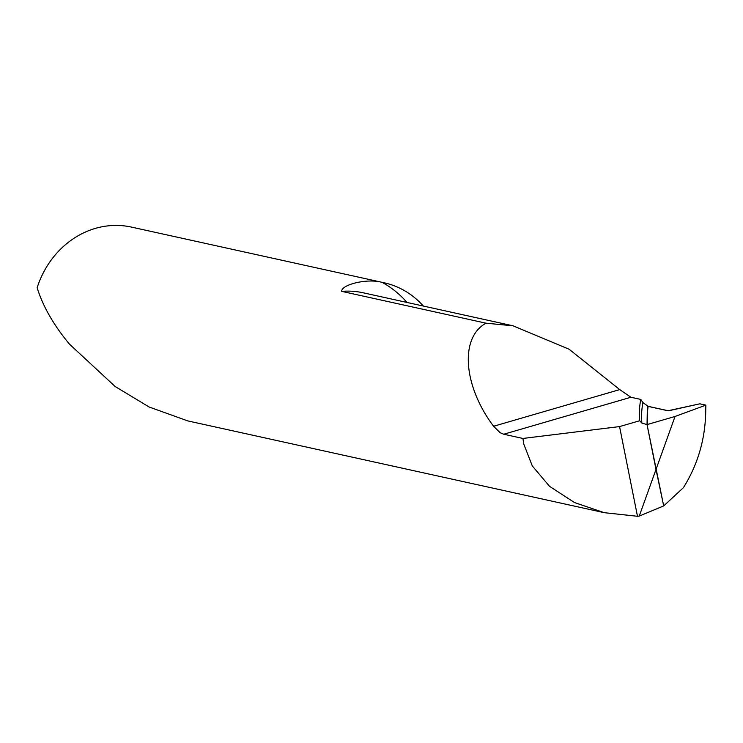 <?xml version="1.0" encoding="UTF-8"?>
<svg xmlns="http://www.w3.org/2000/svg" width="743" height="743" viewBox="0 0 743 743"><rect width="100%" height="100%" fill="white"/><g stroke="black" fill="none" stroke-linecap="round" stroke-linejoin="round"><path stroke-width="1.11" d="M37.15 287.755A88.575 79.473 -77.6 0 1 131.474 227.098L384.168 282.786A88.575 79.473 102.4 0 0 382.162 282.377C366.698 278.058 341.167 284.829 341.696 291.367L486.006 323.177C459.62 337.536 463.177 385.821 493.584 426.259L500.058 432.658L503.745 434.228L522.923 438.454L523.806 444.165L532.304 465.954L549.532 486.321L574.478 502.547L604.217 512.679L187.756 420.9L149.148 407.015L115.119 386.481L69.34 344.009C53.58 324.97 42.843 306.218 37.15 287.755M423.361 306.051A88.575 79.473 102.4 0 0 384.168 282.786M647.441 424.494L675.043 416.47L656.004 469.446L663.694 505.918L683.402 487.677C697.408 465.248 704.828 440.673 705.655 413.953L705.85 405.139L699.869 403.82L667.957 410.758L648.156 406.393A1768.108 343.433 -11.3 0 0 647.181 417.092A1768.108 343.433 -11.3 0 0 647.441 424.494L647.367 406.161L668.477 410.805L699.869 403.82L705.85 405.139L675.043 416.47L647.042 424.597L647.255 412.876L647.042 424.597L656.004 469.446L639.249 516.079L663.694 505.918L647.042 424.597L641.896 423.101L639.677 420.742L619.56 426.584L637.485 516.283L604.217 512.679M639.249 516.079A88.575 79.473 -77.6 0 1 637.485 516.283M619.56 426.584L522.923 438.454M503.745 434.228L630.937 397.254L640.782 399.428A1774.925 344.752 -11.3 0 0 639.677 420.742M630.937 397.254L619.727 389.601L569.11 349.238L513.116 325.833L486.006 323.177M640.782 399.428L642.909 402.548L648.156 406.393M705.85 405.139L675.043 416.47M407.025 302.457A106.295 95.373 102.4 0 0 382.162 282.377M513.116 325.833L363.178 292.788A88.575 79.473 102.4 0 0 341.696 291.367M493.584 426.259L619.727 389.601M641.896 423.101A1773.225 344.427 168.7 0 1 642.909 402.548"/></g></svg>

